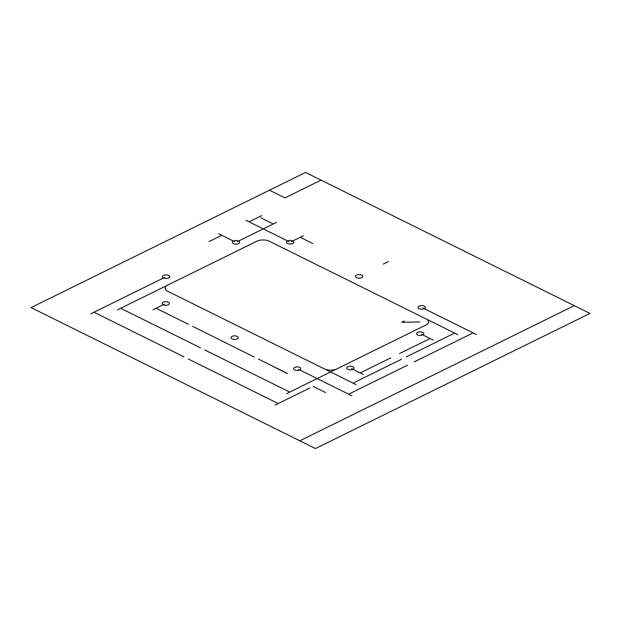 <?xml version="1.0" encoding="UTF-8"?>
<svg xmlns="http://www.w3.org/2000/svg" width="621" height="621" viewBox="0 0 621 621"><rect width="100%" height="100%" fill="white"/><g stroke="black" fill="none" stroke-linecap="round" stroke-linejoin="round"><path stroke-width="0.93" d="M383.343 264.072L388.428 261.573M315.452 448.556L589.95 313.411L376.388 207.554L305.548 172.444L31.05 307.589L315.452 448.556L589.95 313.411L574.293 305.648L299.796 440.801L315.452 448.556M305.548 172.444L269.498 190.189L285 197.874L321.049 180.129M352.914 366.77A3.625 1.785 179.6 0 1 351.245 369.767A3.625 1.785 179.6 0 1 346.844 367.585A3.625 1.785 179.6 0 1 352.914 366.77M237.183 336.388A3.625 1.793 179.6 0 1 235.514 339.384A3.625 1.793 179.6 0 1 231.113 337.195A3.625 1.793 179.6 0 1 237.183 336.388M299.803 367.422A3.625 1.785 -0.4 0 0 293.733 368.237A3.625 1.785 -0.4 0 0 298.142 370.419A3.625 1.785 -0.4 0 0 299.803 367.422M422.777 332.375A3.625 1.785 179.6 0 1 421.108 335.371A3.625 1.785 179.6 0 1 416.707 333.19A3.625 1.785 179.6 0 1 422.777 332.375M424.283 306.137A3.625 1.785 179.6 0 1 422.614 309.134A3.625 1.785 179.6 0 1 418.212 306.953A3.625 1.785 179.6 0 1 424.283 306.137M361.663 275.095A3.625 1.793 179.6 0 1 359.994 278.099A3.625 1.793 179.6 0 1 355.585 275.91A3.625 1.793 179.6 0 1 361.663 275.095M292.778 240.956A3.625 1.793 179.6 0 1 291.109 243.952A3.625 1.793 179.6 0 1 286.7 241.771A3.625 1.793 179.6 0 1 292.778 240.956M238.542 241.049A3.625 1.793 179.6 0 1 236.873 244.053A3.625 1.793 179.6 0 1 232.464 241.864A3.625 1.793 179.6 0 1 238.542 241.049M168.679 275.445A3.625 1.793 179.6 0 1 167.01 278.449A3.625 1.793 179.6 0 1 162.609 276.26A3.625 1.793 179.6 0 1 168.679 275.445M168.299 302.241A3.625 1.793 179.6 0 1 166.63 305.237A3.625 1.793 179.6 0 1 162.228 303.056A3.625 1.793 179.6 0 1 168.299 302.241M324.302 368.874A8.919 4.409 -0.4 0 0 336.916 368.851L425.827 325.07A8.919 4.409 -0.4 0 0 425.913 318.845L269.359 241.243A8.919 4.409 -0.4 0 0 256.745 241.266L167.833 285.039A8.919 4.409 -0.4 0 0 167.74 291.272L324.302 368.874M404.271 320.979L401.655 322.268L419.563 321.973M348.629 394.172L407.469 365.21M414.277 361.857L473.109 332.887M298.476 369.316L351.765 395.724M422.955 308.032L476.245 334.44M353.023 383.11L401.399 359.295M406.266 356.896L454.642 333.081M301.449 357.541L356.159 384.663M403.06 307.511L457.77 334.634M360.196 372.926L390.749 357.882M399.505 353.574L430.058 338.53M351.587 368.657L363.332 374.479M421.449 334.261L433.186 340.083M221.767 235.289L209.067 241.538M261.775 215.588L249.075 221.844M234.707 241.701L218.639 233.737M288.944 241.6L245.947 220.292M300.199 237.3L312.72 243.51M260.742 217.746L273.271 223.956M291.466 241.6L303.374 235.739M237.23 241.693L276.446 222.388M278.216 403.549L188.248 358.961M183.932 356.819L93.973 312.231M309.957 387.923L275.033 405.109M164.829 277.346L90.798 313.791M289.735 392.076L204.806 349.98M200.49 347.845L120.653 308.272M367.081 353.993L286.56 393.644M211.016 263.778L117.478 309.832M287.492 373.485L258.336 359.039M254.02 356.896L224.872 342.45M224.965 342.404L192.681 326.398M188.365 324.263L156.081 308.257M164.449 304.135L152.906 309.817M313.131 386.355L325.652 392.565M274.808 367.36L287.329 373.57"/></g></svg>
